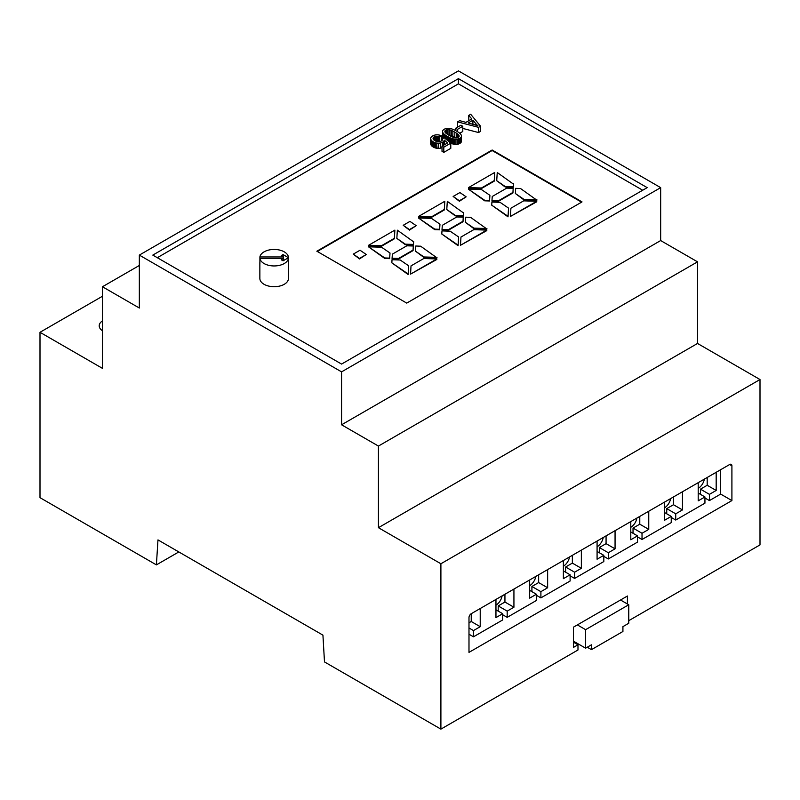 <?xml version="1.0" encoding="UTF-8"?>
<svg xmlns="http://www.w3.org/2000/svg" width="800" height="800" viewBox="0 0 800 800"><rect width="100%" height="100%" fill="white"/><g stroke="black" fill="none" stroke-linecap="round" stroke-linejoin="round"><path stroke-width="1.2" d="M581.57 202.17L492.13 150.53L317.3 251.47M460.5 245.27L486.8 230.61L486.8 230.09L473.72 229.68L460.96 237.05L460.5 245.27L486.8 230.09M510.45 216.44L536.74 201.78L536.74 201.26L523.66 200.85L510.9 208.21L510.45 216.44L536.74 201.26M410.56 274.11L436.85 259.45L436.85 258.93L423.77 258.52L411.02 265.88L410.56 274.11L436.85 258.93M418.52 216.45L418.52 216.97L431.53 217.34L444.29 209.98L444.82 201.27L418.52 216.45L431.53 216.83L444.29 209.46L444.82 201.27M468.47 187.62L468.47 188.14L481.48 188.51L494.24 181.14L494.76 172.44L468.47 187.62L481.48 187.99L494.24 180.62L494.76 172.44M368.58 245.29L368.58 245.81L381.59 246.18L394.35 238.81L394.88 230.11L368.58 245.29L381.59 245.66L394.35 238.29L394.88 230.11M442.02 229.42L442.02 229.94L448.56 230.1L463.01 221.76L463.24 217.17L456.77 216.96L442.32 225.31L442.02 229.42L448.56 229.58L463.01 221.24L463.24 217.17M392.08 258.25L392.08 258.77L398.61 258.94L413.06 250.6L413.29 246L406.82 245.8L392.37 254.14L392.08 258.25L398.61 258.42L413.06 250.08L413.29 246M491.96 200.58L491.96 201.1L498.5 201.27L512.95 192.93L513.18 188.33L506.71 188.13L492.26 196.47L491.96 200.58L498.5 200.75L512.95 192.41L513.18 188.33M491.74 205.18L508.03 216.84L508.55 208.13L500.08 202.34L491.91 202.05L491.74 205.18L508.03 216.32L508.55 208.13M441.8 234.02L458.09 245.68L458.61 236.97L450.13 231.18L441.97 230.89L441.8 234.02L458.09 245.16L458.61 236.97M391.85 262.85L408.14 274.51L408.66 265.8L400.19 260.01L392.02 259.72L391.85 262.85L408.14 273.99L408.66 265.8M446.78 209.54L455.25 215.85L463.36 216.1L463.59 213.01L447.31 201.36L446.78 209.54L455.25 215.33L463.36 215.58L463.59 212.49M496.72 180.71L505.2 187.02L513.3 187.27L513.54 184.17L497.25 172.52L496.72 180.71L505.2 186.5L513.3 186.75L513.54 183.66M396.84 238.38L405.31 244.69L413.41 244.94L413.65 241.84L397.36 230.19L396.84 238.38L405.31 244.17L413.41 244.42L413.65 241.32M515.38 193.51L523.86 199.83L536.87 200.2L520.57 188.54L515.67 188.34L515.38 193.51L523.86 199.31L536.87 199.68M465.43 222.34L473.91 228.66L486.92 229.03L470.63 217.37L465.72 217.17L465.43 222.34L473.91 228.14L486.92 228.51M415.49 251.18L423.97 257.49L436.98 257.87L420.68 246.21L415.78 246.01L415.49 251.18L423.97 256.98L436.98 257.35M418.47 218L434.76 229.66L439.6 229.82L439.96 224.17L431.48 218.37L418.47 218L434.76 229.14L439.6 229.3L439.96 224.17M368.52 246.83L384.82 258.49L389.66 258.65L390.01 253L381.53 247.2L368.52 246.83L384.82 257.97L389.66 258.13L390.01 253M468.41 189.16L484.7 200.82L489.54 200.98L489.9 195.33L481.42 189.53L468.41 189.16L484.7 200.3L489.54 200.46L489.9 195.33M453.15 196.46L459.39 201.26L466.16 196.83L459.92 192.56L453.15 196.46L459.39 200.74L466.16 196.83M403.21 225.3L409.45 230.1L416.21 225.67L409.97 221.39L403.21 225.3L409.45 229.58L416.21 225.67M353.26 254.13L359.5 258.93L366.27 254.5L360.03 250.23L353.26 254.13L359.5 258.41L366.27 254.5M359.5 258.93L359.5 258.41M409.45 230.1L409.45 229.58M459.39 201.26L459.39 200.74M489.54 200.98L489.54 200.46M484.7 200.82L484.7 200.3M389.66 258.65L389.66 258.13M384.82 258.49L384.82 257.97M439.6 229.82L439.6 229.3M434.76 229.66L434.76 229.14M423.97 257.49L423.97 256.98M473.91 228.66L473.91 228.14M523.86 199.83L523.86 199.31M405.31 244.69L405.31 244.17M413.41 244.94L413.41 244.42M513.3 187.27L513.3 186.75M505.2 187.02L505.2 186.5M463.36 216.1L463.36 215.58M455.25 215.85L455.25 215.33M408.14 274.51L408.14 273.99M458.09 245.68L458.09 245.16M508.03 216.84L508.03 216.32M512.95 192.93L512.95 192.41M498.5 201.27L498.5 200.75M413.06 250.6L413.06 250.08M398.61 258.94L398.61 258.42M463.01 221.76L463.01 221.24M448.56 230.1L448.56 229.58M394.35 238.81L394.35 238.29M381.59 246.18L381.59 245.66M494.24 181.14L494.24 180.62M481.48 188.51L481.48 187.99M444.29 209.98L444.29 209.46M431.53 217.34L431.53 216.83M316.85 251.21L406.74 303.1L582.02 201.91L492.13 150.01L316.85 251.21M492.13 150.53L492.13 150.01M157.3 257.7L458.43 83.84L642.7 190.23M259.91 262.15A14.3 8.26 0 0 0 259.86 262.88L259.86 278.45A14.3 8.26 0 0 0 264.04 284.29A14.3 8.26 0 0 0 279.63 286.08A14.3 8.26 0 0 0 288.46 278.45L288.46 257.7A14.3 8.26 0 0 0 274.79 249.45A14.3 8.26 0 0 0 259.91 256.96L259.91 258.43A14.3 8.26 0 0 0 264.04 263.53A14.3 8.26 0 0 0 279.63 265.32A14.3 8.26 0 0 0 288.46 257.7L283.07 254.58L281.27 255.62L283.59 256.96L259.91 256.96M459.73 133.26L462.79 131.49L462.79 126.3L460.91 125.22L455.61 128.28L457.49 129.36L462.79 126.3M442.46 139.9L442.46 138.65A4.22 2.43 180 0 1 442.59 139.25A4.51 2.6 180 0 1 442.59 139.26A4.51 2.6 180 0 1 442.47 139.87A3.78 2.18 180 0 1 442.08 140.44A4.35 2.51 180 0 1 441.38 140.97L441.39 135.8A8.71 5.03 0 0 0 440.29 135.35A6.67 3.85 0 0 0 439.22 135.05A6.16 3.56 0 0 0 438.09 134.87A6.09 3.51 0 0 0 436.92 134.82A5.52 3.18 0 0 0 434.74 135.11A7.25 4.19 0 0 0 432.63 135.96A7.99 4.61 0 0 0 432.18 136.24A6.89 3.98 0 0 0 431.8 136.52A5.9 3.4 0 0 0 430.87 137.74A6.6 3.81 0 0 0 430.71 138.57L430.71 143.76A6.6 3.81 0 0 0 430.79 144.35A7.86 4.54 0 0 0 431.61 145.78A8.31 4.8 0 0 0 432.31 146.42A10.16 5.87 0 0 0 433.26 147.05A9.6 5.54 0 0 0 434.42 147.62A7.22 4.17 0 0 0 435.55 148.01A6.63 3.83 0 0 0 436.79 148.27A6.53 3.77 0 0 0 438.08 148.38L438.57 148.38A5.8 3.35 0 0 0 440.72 148.11A5.93 3.42 0 0 0 442.02 147.66M436.59 141.43A3.51 2.03 180 0 1 436.66 141.43A3.5 2.02 180 0 1 437.37 141.47A4.59 2.65 180 0 1 438.16 141.6A5.56 3.21 180 0 1 438.53 141.7M444.26 144.85L444.26 140.11L447.62 142.91L442.02 146.15L442.02 151.34L443.8 152.37L450.78 148.34L450.78 143.15L444.3 137.84L442.46 138.65M450.78 143.28A11.77 6.8 0 0 0 451.34 143.49A15.46 8.93 0 0 0 452.18 143.77A12.08 6.97 0 0 0 452.95 143.99A10.7 6.17 0 0 0 453.74 144.17A8.5 4.91 0 0 0 454.47 144.3A6.15 3.55 0 0 0 455.95 144.41A5.1 2.95 0 0 0 457.3 144.31A4.87 2.81 0 0 0 458.55 144A6.41 3.7 0 0 0 459.78 143.45A6.16 3.55 0 0 0 460.98 142.47A4.72 2.72 0 0 0 461.43 141.46A5.85 3.38 0 0 0 461.45 141.25A5.85 3.38 0 0 0 461.43 141.04M442.56 136.45A5.88 3.4 0 0 0 442.55 136.65A5.88 3.4 0 0 0 442.58 137A7.1 4.1 0 0 0 442.76 137.59A8.11 4.68 0 0 0 443.08 138.16A11.01 6.36 0 0 0 443.2 138.32M462.79 128.43L478.55 132.54L480.55 131.39L480.55 126.2L470.7 114.28L468.74 115.41L468.82 120.7M468.74 115.41L471.82 118.96L465.92 122.37L459.68 120.65L457.56 121.87L457.67 127.09M458.43 78.65L152.81 255.1L341.57 364.08L647.19 187.64L458.43 78.65L458.43 83.84M259.86 262.88A14.3 8.26 0 0 0 259.91 263.62L259.91 258.43L283.59 258.43L283.59 256.96M457.49 131.66L457.49 129.36M455.61 130.58L455.61 128.28M438.57 148.38L438.57 143.19A5.8 3.35 0 0 0 440.72 142.92A5.93 3.42 0 0 0 442.57 142.19A5.47 3.16 0 0 0 443.65 141.31A7.18 4.14 0 0 0 444.26 140.11M438.08 148.38L438.57 143.19M430.71 138.57A6.6 3.81 0 0 0 430.79 139.16A7.86 4.54 0 0 0 431.61 140.59A8.31 4.8 0 0 0 432.31 141.23A10.16 5.87 0 0 0 433.26 141.86A9.6 5.54 0 0 0 434.42 142.43A7.22 4.17 0 0 0 435.55 142.82A6.63 3.83 0 0 0 436.79 143.08A6.53 3.77 0 0 0 438.08 143.19M439.75 141.58L439.75 136.94L441.39 135.8M441.38 140.97L441.02 141.16A4.1 2.37 180 0 1 439.71 141.58A3.8 2.19 180 0 1 438.28 141.69A4.05 2.34 180 0 1 437.43 141.61A4.67 2.7 180 0 1 436.56 141.42A5.42 3.13 180 0 1 435.77 141.13A7.88 4.55 180 0 1 434.92 140.71A8.44 4.87 180 0 1 434.15 140.19A5.97 3.45 180 0 1 433.62 139.71A5.22 3.01 180 0 1 433.25 139.18A4.6 2.65 180 0 1 433.07 138.65L433.06 138.34A3.83 2.21 180 0 1 433.37 137.52A3.78 2.18 180 0 1 434.17 136.84A3.61 2.08 180 0 1 435.32 136.4A3.51 2.03 180 0 1 436.66 136.24A3.5 2.02 180 0 1 437.37 136.28A4.59 2.65 180 0 1 438.16 136.41A5.56 3.21 180 0 1 438.9 136.62A8.48 4.89 180 0 1 439.75 136.94M443.8 152.37L443.8 147.18L450.78 143.15M442.02 146.15L443.8 147.18M458.89 132.6A23.93 13.82 0 0 0 457.89 131.92A36.41 21.02 0 0 0 456.57 131.12A32.32 18.66 0 0 0 454.34 129.94A17.67 10.2 0 0 0 452.53 129.18A12.77 7.37 0 0 0 450.56 128.59A7 4.04 0 0 0 448.98 128.34A6.38 3.68 0 0 0 448.48 128.3A5.66 3.27 0 0 0 448 128.3A4.97 2.87 0 0 0 446.04 128.54A6.09 3.51 0 0 0 444.22 129.27A6.18 3.57 0 0 0 443.02 130.25A4.7 2.71 0 0 0 442.56 131.26A5.88 3.4 0 0 0 442.55 131.46A5.88 3.4 0 0 0 442.58 131.81A7.1 4.1 0 0 0 442.76 132.4A8.11 4.68 0 0 0 443.08 132.97A11.01 6.36 0 0 0 443.59 133.61A12.01 6.93 0 0 0 444.21 134.21A19.17 11.07 0 0 0 445.12 134.93A23.96 13.83 0 0 0 446.11 135.61A36.24 20.92 0 0 0 447.42 136.4A41.26 23.82 0 0 0 448.57 137.04A26.25 15.16 0 0 0 449.53 137.53A20.44 11.8 0 0 0 450.53 137.99A11.77 6.8 0 0 0 451.34 138.3A15.46 8.93 0 0 0 452.18 138.58A12.08 6.97 0 0 0 452.95 138.8A10.7 6.17 0 0 0 453.74 138.98A8.5 4.91 0 0 0 454.47 139.11A6.15 3.55 0 0 0 455.95 139.22A5.1 2.95 0 0 0 457.3 139.12A4.87 2.81 0 0 0 458.55 138.81A6.41 3.7 0 0 0 459.78 138.26A6.16 3.55 0 0 0 460.98 137.28A4.72 2.72 0 0 0 461.43 136.27A5.85 3.38 0 0 0 461.45 136.06A5.85 3.38 0 0 0 461.42 135.73A7.08 4.09 0 0 0 461.24 135.14A8.11 4.68 0 0 0 460.92 134.56A11.05 6.38 0 0 0 460.41 133.93A11.86 6.85 0 0 0 459.79 133.32A19.09 11.02 0 0 0 458.89 132.6M478.55 132.54L478.55 127.35L480.55 126.2M457.56 121.87L478.55 127.35M341.57 371.87L341.57 424.79L378.43 446.07L378.43 527.69L440.9 563.76L440.9 729.13L324.49 661.93L322.93 635.14L157.97 539.9L156.4 564.88L40 497.67L40 332.3L102.47 368.37L102.47 286.75L139.33 308.03L139.33 255.1L341.57 371.87L660.67 187.64L660.67 240.56L697.53 261.84L697.53 343.46L760 379.53L760 544.9L628.76 620.67M139.33 255.1L458.43 70.87L660.67 187.64M283.59 260.51L283.59 258.43L281.27 259.77L283.07 260.81L288.46 257.7L288.46 262.88M452.86 131.09A18.64 10.76 0 0 0 451.47 130.45A11.54 6.66 0 0 0 449.96 129.91A3.9 2.25 0 0 0 448.99 129.72A4.8 2.77 0 0 0 447.41 129.68A2.78 1.61 0 0 0 446.27 129.91A2.86 1.65 0 0 0 446.01 130.02A3.11 1.8 0 0 0 445.75 130.15A2.86 1.65 0 0 0 445.14 130.68A3.25 1.88 0 0 0 444.89 131.34A4.14 2.39 0 0 0 444.88 131.43A4.14 2.39 0 0 0 444.9 131.66A5.72 3.3 0 0 0 445 132.03A3.94 2.27 0 0 0 445.34 132.59A11.56 6.67 0 0 0 446.26 133.46A18.62 10.75 0 0 0 447.38 134.26A40.95 23.64 0 0 0 449.19 135.38A41.31 23.85 0 0 0 451.13 136.43A18.69 10.79 0 0 0 452.52 137.07A11.55 6.67 0 0 0 454.03 137.6A3.88 2.24 0 0 0 455 137.8A4.72 2.73 0 0 0 456.57 137.84A2.83 1.63 0 0 0 457.72 137.6A2.94 1.7 0 0 0 457.99 137.49A3.23 1.86 0 0 0 458.26 137.35A3.11 1.8 0 0 0 458.91 136.79A2.97 1.71 0 0 0 459.15 136.15A3.57 2.06 0 0 0 459.16 136.11A3.57 2.06 0 0 0 459.14 135.9A4.51 2.6 0 0 0 459.06 135.62A4.74 2.73 0 0 0 458.68 135A11.94 6.89 0 0 0 457.74 134.09A18.3 10.57 0 0 0 456.61 133.26A37.86 21.86 0 0 0 454.8 132.14A41.15 23.76 0 0 0 452.86 131.09L452.86 136.28A18.64 10.76 0 0 0 451.47 135.64A11.54 6.66 0 0 0 449.96 135.1A3.9 2.25 0 0 0 448.99 134.91A4.8 2.77 0 0 0 448.31 134.85M472.92 120.22L468.14 122.98L473.83 124.58A116.66 67.35 180 0 1 475.12 124.94A77.25 44.6 180 0 1 476.17 125.25A61.42 35.46 180 0 1 477.2 125.56A36.63 21.15 180 0 1 477.99 125.82A29.14 16.82 180 0 1 477.41 125.31A29.59 17.08 180 0 1 476.86 124.79A29.9 17.26 180 0 1 476.34 124.25A30.67 17.71 180 0 1 475.84 123.7L472.92 120.22L472.92 124.32M341.57 424.79L660.67 240.56M283.07 256.66L283.07 254.58M455.68 137.86A37.86 21.86 0 0 0 454.8 137.33A41.15 23.76 0 0 0 452.86 136.28M459.06 136.54L459.06 135.62M378.43 527.69L697.53 343.46M378.43 446.07L697.53 261.84M102.47 286.75L139.33 265.47M40 332.3L102.47 296.24M102.47 320.9A12.71 7.34 0 0 0 99.2 325.82A12.71 7.34 0 0 0 102.47 330.73M156.4 564.88L178.82 551.94M440.9 729.13L577.98 649.99L577.98 644.8L573.48 642.2M440.9 563.76L760 379.53M627.42 603.98L627.42 596.02L573.48 627.15L573.48 647.39L577.98 644.8M471.24 613.71A3.18 1.83 120 0 0 468.99 617.6L468.99 652.38L731.91 500.58L731.91 465.81A3.18 1.83 120 0 0 731.25 464.35A3.18 1.83 120 0 0 729.66 464.51L471.24 613.71L471.24 621.5L480.22 626.69L480.22 608.52M704.94 497.98L709.44 500.58L720.67 494.09L720.67 469.7M720.67 494.09L731.91 500.58M671.24 517.45L675.73 520.04L704.94 503.17L704.94 496.95L698.2 500.84L698.2 482.67M637.53 536.91L642.02 539.5L671.24 522.63L671.24 516.41L664.49 520.3L664.49 502.14M603.82 556.37L608.31 558.96L637.53 542.1L637.53 535.87L630.79 539.76L630.79 521.6M570.11 575.83L574.61 578.42L603.82 561.56L603.82 555.33L597.08 559.22L597.08 541.06M536.4 595.29L540.9 597.88L570.11 581.02L570.11 574.79L563.37 578.68L563.37 560.52M502.7 614.75L507.19 617.35L536.4 600.48L536.4 594.25L529.66 598.14L529.66 579.98M468.99 634.21L473.48 636.81L502.7 619.94L502.7 613.71L495.96 617.6L495.96 599.44M620.52 600L628.76 604.76L628.76 623.26L622.92 626.64L622.92 631.49L591.46 649.65L587.26 647.23M573.48 641.17L585.62 648.17L585.62 629.67L577.37 624.91M591.46 649.65L591.46 644.8L585.62 648.17M468.99 622.79L471.24 621.5M473.48 636.81L473.48 630.58L480.22 626.69M498.2 611.12L498.2 605.93L504.94 602.04L504.94 594.25M495.96 605.15A8.9 5.14 120 0 0 502.1 595.89M504.94 602.04L513.93 607.23L513.93 589.06M507.19 617.35L507.19 611.12L513.93 607.23M531.91 591.66L531.91 586.47L538.65 582.57L538.65 574.79M529.66 585.69A8.9 5.14 120 0 0 535.81 576.43M538.65 582.57L547.64 587.76L547.64 569.6M540.9 597.88L540.9 591.66L547.64 587.76M565.62 572.2L565.62 567.01L572.36 563.11L572.36 555.33M563.37 566.23A8.9 5.14 120 0 0 569.52 556.97M572.36 563.11L581.35 568.3L581.35 550.14M574.61 578.42L574.61 572.2L581.35 568.3M599.33 552.73L599.33 547.54L606.07 543.65L606.07 535.87M597.08 546.77A8.9 5.14 120 0 0 603.22 537.51M606.07 543.65L615.06 548.84L615.06 530.68M608.31 558.96L608.31 552.73L615.06 548.84M633.03 533.27L633.03 528.08L639.78 524.19L639.78 516.41M630.79 527.31A8.9 5.14 120 0 0 636.93 518.05M639.78 524.19L648.76 529.38L648.76 511.22M642.02 539.5L642.02 533.27L648.76 529.38M666.74 513.81L666.74 508.62L673.48 504.73L673.48 496.95M664.49 507.84A8.9 5.14 120 0 0 670.64 498.59M673.48 504.73L682.47 509.92L682.47 491.76M675.73 520.04L675.73 513.81L682.47 509.92M700.45 494.35L700.45 489.16L707.19 485.27L707.19 477.48M698.2 488.38A8.9 5.14 120 0 0 704.35 479.13M707.19 485.27L716.18 490.46L716.18 472.3M709.44 500.58L709.44 494.35L716.18 490.46M700.45 489.16L709.44 494.35M698.2 493.05L704.94 496.95M666.74 508.62L675.73 513.81M664.49 512.52L671.24 516.41M633.03 528.08L642.02 533.27M630.79 531.98L637.53 535.87M599.33 547.54L608.31 552.73M597.08 551.44L603.82 555.33M565.62 567.01L574.61 572.2M563.37 570.9L570.11 574.79M531.91 586.47L540.9 591.66M529.66 590.36L536.4 594.25M498.2 605.93L507.19 611.12M495.96 609.82L502.7 613.71M468.99 627.98L473.48 630.58M585.62 629.67L628.76 604.76M442.57 145.83L442.57 142.19M440.72 148.11L440.72 142.92M436.79 148.27L436.79 143.08M435.55 148.01L435.55 142.82M434.42 147.62L434.42 142.43M433.26 147.05L433.26 141.86M432.31 146.42L432.31 141.23M431.61 145.78L431.61 140.59M430.79 144.35L430.79 139.16M438.9 141.69L438.9 136.62M438.16 141.6L438.16 136.41M437.37 141.47L437.37 136.28M436.66 141.43L436.66 136.24M435.32 140.92L435.32 136.4M434.17 140.21L434.17 136.84M433.37 139.38L433.37 137.52M443.65 145.21L443.65 141.31M461.43 141.46L461.43 136.27M460.98 142.47L460.98 137.28M459.78 143.45L459.78 138.26M458.55 144L458.55 138.81M457.3 144.31L457.3 139.12M455.95 144.41L455.95 139.22M454.47 144.3L454.47 139.11M453.74 144.17L453.74 138.98M452.95 143.99L452.95 138.8M452.18 143.77L452.18 138.58M451.34 143.49L451.34 138.3M450.53 142.95L450.53 137.99M449.53 142.13L449.53 137.53M448.57 141.34L448.57 137.04M447.42 140.4L447.42 136.4M446.11 139.33L446.11 135.61M445.12 138.51L445.12 134.93M444.21 137.88L444.21 134.21M443.59 138.15L443.59 133.61M443.08 138.16L443.08 132.97M442.76 137.59L442.76 132.4M442.58 137L442.58 131.81M451.47 135.64L451.47 130.45M454.8 137.33L454.8 132.14M456.61 137.84L456.61 133.26M457.74 137.59L457.74 134.09M458.68 137.05L458.68 135M445.14 132.31L445.14 130.68M445.75 133.01L445.75 130.15M446.01 133.24L446.01 130.02M446.27 133.47L446.27 129.91M447.41 134.28L447.41 129.68M448.99 134.91L448.99 129.72M449.96 135.1L449.96 129.91M475.84 125.15L475.84 123.7M476.34 125.3L476.34 124.25M476.86 125.46L476.86 124.79M729.66 464.51L731.91 465.81M461.45 141.25L461.45 136.06M442.55 136.65L442.55 131.46"/></g></svg>
